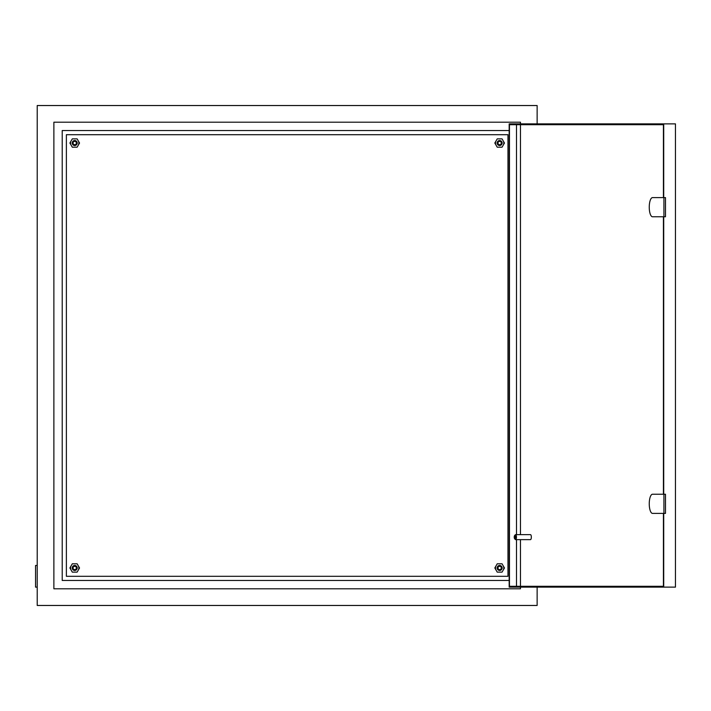 <?xml version="1.0" encoding="UTF-8"?>
<svg xmlns="http://www.w3.org/2000/svg" width="711" height="711" viewBox="0 0 711 711"><rect width="100%" height="100%" fill="white"/><g stroke="black" fill="none" stroke-linecap="round" stroke-linejoin="round"><path stroke-width="1.07" d="M76.379 567.965A1.662 1.662 0 0 0 74.708 566.303A1.662 1.662 0 0 0 73.046 567.965A1.662 1.662 0 0 0 74.708 569.635A1.662 1.662 0 0 0 76.379 567.965M72.211 567.965A2.497 2.497 0 0 1 74.708 565.467A2.497 2.497 0 0 1 77.206 567.965A2.497 2.497 0 0 1 74.708 570.462A2.497 2.497 0 0 1 72.211 567.965M76.379 143.035A1.662 1.662 0 0 0 74.708 141.365A1.662 1.662 0 0 0 73.046 143.035A1.662 1.662 0 0 0 74.708 144.697A1.662 1.662 0 0 0 76.379 143.035M72.211 143.035A2.497 2.497 0 0 1 74.708 140.538A2.497 2.497 0 0 1 77.206 143.035A2.497 2.497 0 0 1 74.708 145.533A2.497 2.497 0 0 1 72.211 143.035M501.308 143.035A1.662 1.662 0 0 0 499.646 141.365A1.662 1.662 0 0 0 497.976 143.035A1.662 1.662 0 0 0 499.646 144.697A1.662 1.662 0 0 0 501.308 143.035M497.14 143.035A2.497 2.497 0 0 1 499.646 140.538A2.497 2.497 0 0 1 502.144 143.035A2.497 2.497 0 0 1 499.646 145.533A2.497 2.497 0 0 1 497.14 143.035M501.308 567.965A1.662 1.662 0 0 0 499.646 566.303A1.662 1.662 0 0 0 497.976 567.965A1.662 1.662 0 0 0 499.646 569.635A1.662 1.662 0 0 0 501.308 567.965M497.14 567.965A2.497 2.497 0 0 1 499.646 565.467A2.497 2.497 0 0 1 502.144 567.965A2.497 2.497 0 0 1 499.646 570.462A2.497 2.497 0 0 1 497.14 567.965M509.174 580.46L62.213 580.46L62.213 130.54L509.174 130.54M537.134 123.874L537.134 105.539L37.212 105.539L37.212 605.461L537.134 605.461L537.134 587.126M520.47 123.874L520.47 122.203L53.876 122.203L53.876 588.797L520.47 588.797L520.47 587.126M520.47 586.299L520.47 539.64M520.47 534.636L520.47 124.701M37.212 587.126L35.55 587.126L35.55 565.467L37.212 565.467M71.1 565.885A4.168 4.168 0 0 0 71.1 570.053M78.317 570.053A4.168 4.168 0 0 0 78.317 565.885M496.038 565.885A4.168 4.168 0 0 0 496.038 570.053M503.255 570.053A4.168 4.168 0 0 0 503.255 565.885M496.038 140.947A4.168 4.168 0 0 0 496.038 145.115M503.255 145.115A4.168 4.168 0 0 0 503.255 140.947M71.1 140.947A4.168 4.168 0 0 0 71.1 145.115M78.317 145.115A4.168 4.168 0 0 0 78.317 140.947M66.381 134.699L66.381 576.301L507.974 576.301L507.974 134.699L66.381 134.699M649.25 503.806A9.581 3.279 90 0 1 652.52 494.225L665.487 494.225L665.487 513.395L652.52 513.395A9.581 3.279 90 0 1 649.25 503.806M652.52 197.605A9.581 3.279 -90 0 0 649.25 207.194A9.581 3.279 -90 0 0 652.52 216.775L665.487 216.775L665.487 197.605L652.52 197.605M515.386 537.134A1.662 0.569 -90 0 0 514.604 535.587A1.662 0.569 -90 0 0 514.24 537.134A1.662 0.569 -90 0 0 514.604 538.689A1.662 0.569 -90 0 0 515.386 537.134M514.604 535.587L515.288 534.814A2.497 0.853 90 0 1 515.599 534.636A2.497 0.853 90 0 1 516.453 537.134A2.497 0.853 90 0 1 515.599 539.64A2.497 0.853 90 0 1 515.288 539.462L514.604 538.689M515.599 539.64L530.468 539.64A2.497 0.853 -90 0 0 531.33 537.134A2.497 0.853 -90 0 0 530.468 534.636L515.599 534.636M516.506 586.299L516.506 539.64M516.506 534.636L516.506 124.701M663.71 197.605L663.71 123.874L675.45 123.874L675.45 587.126L663.71 587.126L663.71 513.395M663.416 513.395L663.416 587.126L509.174 587.126L509.174 123.874L663.416 123.874L663.416 197.605M663.416 586.299L509.458 586.299L509.458 124.701L663.416 124.701M663.71 494.225L663.71 216.775M663.416 216.775L663.416 494.225M663.923 216.775L663.923 197.605M663.923 494.225L663.923 513.395M77.117 147.204L79.525 143.035L77.117 138.867L72.309 138.867L69.9 143.035L72.309 147.204L77.117 147.204M77.117 563.796L79.525 567.965L77.117 572.133L72.309 572.133L69.9 567.965L72.309 563.796L77.117 563.796M497.238 147.204L494.829 143.035L497.238 138.867L502.046 138.867L504.455 143.035L502.046 147.204L497.238 147.204M497.238 563.796L494.829 567.965L497.238 572.133L502.046 572.133L504.455 567.965L502.046 563.796L497.238 563.796"/></g></svg>
